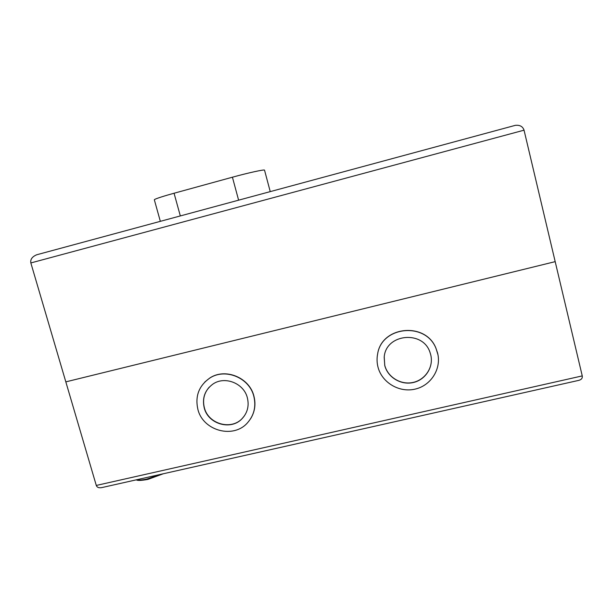 <?xml version="1.0" encoding="UTF-8"?>
<svg xmlns="http://www.w3.org/2000/svg" width="613" height="613" viewBox="0 0 613 613"><rect width="100%" height="100%" fill="white"/><g stroke="black" fill="none" stroke-linecap="round" stroke-linejoin="round"><path stroke-width="0.92" d="M160.338 221.339L154.346 199.83C154.009 199.018 166.843 195.195 174.061 193.241L232.419 177.203C248.196 172.843 264.418 169.303 264.525 170.138L264.548 170.207M515.303 125.351C519.878 124.868 522.789 126.477 524.046 130.178L555.186 261.644L65.821 381.868L30.842 262.946C30.213 259.414 32.167 256.686 36.711 254.77L515.303 125.351L36.711 254.77M384.749 365.494C387.753 377.462 401.109 385.416 413.361 382.504C425.652 379.769 433.843 366.75 430.701 354.697L430.119 352.766C423.376 330.001 386.021 333.572 384.221 356.919L384.749 365.494M431.131 356.781C432.977 368.651 424.234 380.504 412.235 382.596C400.266 384.834 387.677 376.926 384.765 365.363L384.182 357.233M437.935 354.636L436.035 348.46C425.935 321.618 381.807 325.924 377.662 353.778L377.401 355.233M437.59 353.08L436.058 348.582C425.951 321.725 381.784 326.024 377.639 353.9C376.757 358.314 376.872 362.712 377.991 367.08C381.891 382.573 399.178 392.887 415.055 389.132C430.993 385.608 441.651 368.735 437.59 353.08M204.236 407.906C208.129 424.273 231.254 430.801 242.219 418.526C247.552 412.641 249.261 405.729 247.353 397.776C243.844 383.087 224.419 375.6 212.604 384.305C204.811 390.266 202.022 398.136 204.236 407.906M244.549 415.645L242.334 418.357C231.377 430.632 208.267 424.104 204.374 407.745C202.443 399.937 204.06 393.079 209.232 387.163M250.502 418.901C254.855 411.921 255.996 404.327 253.912 396.105C249.437 377.386 224.956 367.555 209.562 378.175L204.796 382.037M253.813 396.259C249.33 377.524 224.833 367.685 209.424 378.313C198.811 385.998 194.972 396.358 197.892 409.392C203.018 430.954 233.752 439.184 247.713 422.549C254.188 414.993 256.219 406.227 253.813 396.259M555.186 261.644L65.821 381.868L96.287 485.442L582.25 375.899L555.186 261.644M96.287 485.442C97.092 487.481 99.007 488.178 102.049 487.534L578.595 380.405C581.4 379.731 582.611 378.229 582.25 375.899M180.329 215.937L174.061 193.241M232.419 177.203L238.61 200.175M524.046 130.178L30.842 262.946M136.316 479.833C138.546 480.354 142.132 480.079 147.066 478.998L161.273 474.224M264.525 170.138L270.241 191.624M136.392 479.856C137.442 480.738 141.251 480.592 147.81 479.42M163.303 473.765L148.039 479.366"/></g></svg>
